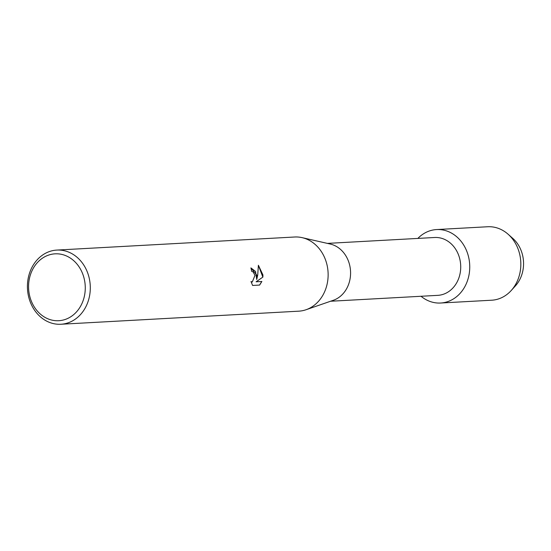 <?xml version="1.0" encoding="UTF-8"?>
<svg xmlns="http://www.w3.org/2000/svg" width="551" height="551" viewBox="0 0 551 551"><rect width="100%" height="100%" fill="white"/><g stroke="black" fill="none" stroke-linecap="round" stroke-linejoin="round"><path stroke-width="0.83" d="M510.453 236.531A30.994 26.228 86.9 0 1 523.45 260.761A30.994 26.228 86.9 0 1 513.284 287.994M327.384 243.39L434.608 237.495A28.969 24.513 86.9 0 1 460.622 264.273A28.969 24.513 86.9 0 1 437.79 295.35L330.566 301.245M469.617 263.557A36.786 31.131 86.9 0 1 454.403 298.311A36.786 31.131 86.9 0 1 421.033 296.273A36.786 31.131 86.9 0 0 440.621 303.022A36.786 31.131 86.9 0 0 469.617 263.557A36.786 31.131 86.9 0 0 449.995 232.322A36.786 31.131 86.9 0 0 417.858 238.418A36.786 31.131 86.9 0 1 436.585 229.56A36.786 31.131 86.9 0 1 469.617 263.557M56.822 250.078L294.654 237.006A37.144 31.428 86.9 0 1 302.093 237.639L330.263 244.045A28.969 24.513 86.9 0 1 350.477 270.327A28.969 24.513 86.9 0 1 333.355 300.274L306.053 309.731A37.144 31.428 86.9 0 1 298.732 311.177L60.899 324.25A37.144 31.428 86.9 0 1 27.55 289.922A37.144 31.428 86.9 0 1 56.822 250.078A37.144 31.428 86.9 0 1 90.171 284.406A37.144 31.428 86.9 0 1 60.899 324.25M302.093 237.639A37.144 31.428 86.9 0 1 328.003 271.333A37.144 31.428 86.9 0 1 306.053 309.731M256.862 275.245L256.718 279.515L257.703 275.197L258.391 265.251L262.917 274.908L262.903 277.07L256.181 281.788L261.87 281.478L259.624 285.067L252.613 285.459L251.001 281.52L252.282 282.016L254.982 275.348L253.047 271.843L251.662 271.354A37.144 31.428 -93.1 0 0 250.905 267.896L256.862 275.245M85.15 284.784A33.487 28.342 86.9 0 1 59.549 320.654A33.487 28.342 86.9 0 1 28.686 289.757A33.487 28.342 86.9 0 1 54.294 253.887A33.487 28.342 86.9 0 1 85.15 284.784M250.905 267.896L255.533 271.457L256.718 279.515M259.542 285.074L261.787 281.485L256.098 281.795L262.91 277.07M262.827 277.077L258.398 265.341M252.241 282.022L251.029 281.623M436.585 229.56L487.669 226.75A36.786 31.131 86.9 0 1 508.07 234.203L512.809 238.397A30.994 26.228 86.9 0 1 523.45 260.761A30.994 26.228 86.9 0 1 515.419 285.886L511.17 290.57A36.786 31.131 86.9 0 1 491.706 300.212L440.621 303.022M508.07 234.203A36.786 31.131 86.9 0 1 520.702 260.747A36.786 31.131 86.9 0 1 511.17 290.57"/></g></svg>
